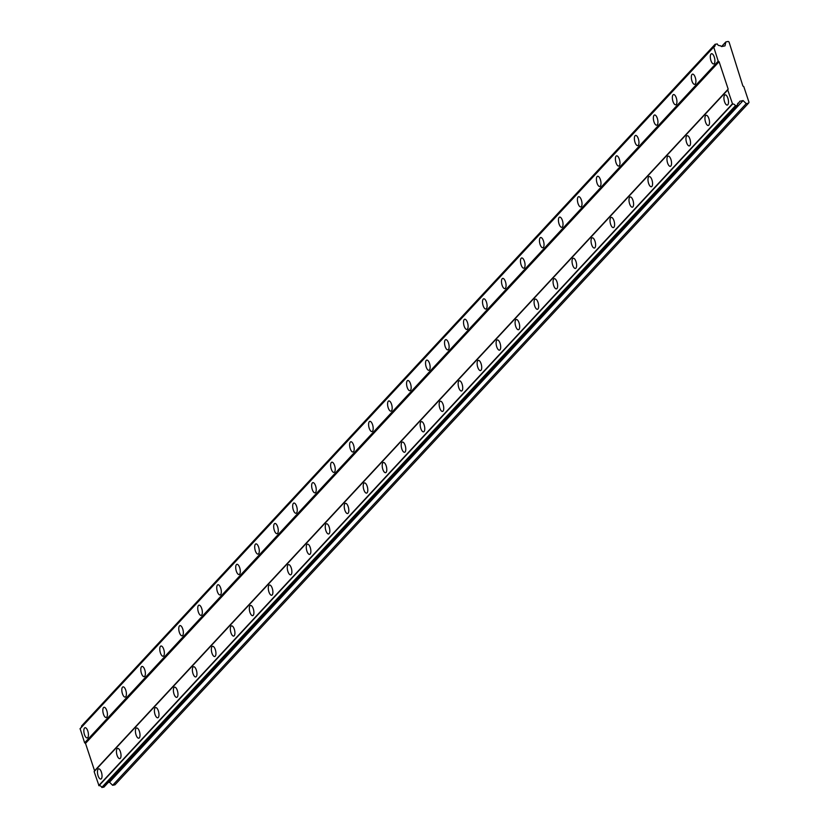 <?xml version="1.0" encoding="UTF-8"?>
<svg xmlns="http://www.w3.org/2000/svg" width="829" height="829" viewBox="0 0 829 829"><rect width="100%" height="100%" fill="white"/><g stroke="black" fill="none" stroke-linecap="round" stroke-linejoin="round"><path stroke-width="1.24" d="M714.194 63.626A5.212 2.072 -102 0 0 714.463 57.709A5.212 2.072 -102 0 0 711.52 53.719A5.212 2.072 -102 0 0 711.013 54.03A5.212 2.072 -102 0 0 710.743 59.947A5.212 2.072 -102 0 0 713.686 63.926A5.212 2.072 -102 0 0 714.194 63.626M87.729 737.623A5.212 2.072 -102 0 0 87.998 731.696A5.212 2.072 -102 0 0 85.055 727.717A5.212 2.072 -102 0 0 84.548 728.017A5.212 2.072 -102 0 0 84.278 733.934A5.212 2.072 -102 0 0 87.221 737.924A5.212 2.072 -102 0 0 87.729 737.623M106.713 717.199A5.212 2.072 -102 0 0 106.982 711.282A5.212 2.072 -102 0 0 104.039 707.292A5.212 2.072 -102 0 0 103.532 707.593A5.212 2.072 -102 0 0 103.262 713.51A5.212 2.072 -102 0 0 106.205 717.499A5.212 2.072 -102 0 0 106.713 717.199M125.697 696.774A5.212 2.072 -102 0 0 125.967 690.858A5.212 2.072 -102 0 0 123.024 686.868A5.212 2.072 -102 0 0 122.516 687.168A5.212 2.072 -102 0 0 122.246 693.085A5.212 2.072 -102 0 0 125.189 697.075A5.212 2.072 -102 0 0 125.697 696.774M144.671 676.35A5.212 2.072 -102 0 0 144.951 670.433A5.212 2.072 -102 0 0 142.008 666.443A5.212 2.072 -102 0 0 141.5 666.744A5.212 2.072 -102 0 0 141.231 672.661A5.212 2.072 -102 0 0 144.173 676.651A5.212 2.072 -102 0 0 144.671 676.35M163.655 655.926A5.212 2.072 -102 0 0 163.935 650.009A5.212 2.072 -102 0 0 160.992 646.019A5.212 2.072 -102 0 0 160.484 646.319A5.212 2.072 -102 0 0 160.215 652.247A5.212 2.072 -102 0 0 163.158 656.226A5.212 2.072 -102 0 0 163.655 655.926M182.639 635.501A5.212 2.072 -102 0 0 182.919 629.584A5.212 2.072 -102 0 0 179.976 625.594A5.212 2.072 -102 0 0 179.468 625.905A5.212 2.072 -102 0 0 179.199 631.822A5.212 2.072 -102 0 0 182.142 635.802A5.212 2.072 -102 0 0 182.639 635.501M201.623 615.077A5.212 2.072 -102 0 0 201.903 609.16A5.212 2.072 -102 0 0 198.96 605.17A5.212 2.072 -102 0 0 198.452 605.481A5.212 2.072 -102 0 0 198.183 611.398A5.212 2.072 -102 0 0 201.126 615.377A5.212 2.072 -102 0 0 201.623 615.077M220.607 594.652A5.212 2.072 -102 0 0 220.887 588.735A5.212 2.072 -102 0 0 217.944 584.746A5.212 2.072 -102 0 0 217.436 585.056A5.212 2.072 -102 0 0 217.167 590.973A5.212 2.072 -102 0 0 220.11 594.953A5.212 2.072 -102 0 0 220.607 594.652M239.591 574.228A5.212 2.072 -102 0 0 239.871 568.311A5.212 2.072 -102 0 0 236.928 564.321A5.212 2.072 -102 0 0 236.42 564.632A5.212 2.072 -102 0 0 236.151 570.549A5.212 2.072 -102 0 0 239.094 574.528A5.212 2.072 -102 0 0 239.591 574.228M258.575 553.803A5.212 2.072 -102 0 0 258.855 547.886A5.212 2.072 -102 0 0 255.912 543.897A5.212 2.072 -102 0 0 255.405 544.207A5.212 2.072 -102 0 0 255.135 550.124A5.212 2.072 -102 0 0 258.078 554.104A5.212 2.072 -102 0 0 258.575 553.803M277.56 533.379A5.212 2.072 -102 0 0 277.839 527.462A5.212 2.072 -102 0 0 274.896 523.472A5.212 2.072 -102 0 0 274.389 523.783A5.212 2.072 -102 0 0 274.119 529.7A5.212 2.072 -102 0 0 277.062 533.679A5.212 2.072 -102 0 0 277.56 533.379M296.544 512.954A5.212 2.072 -102 0 0 296.823 507.037A5.212 2.072 -102 0 0 293.88 503.048A5.212 2.072 -102 0 0 293.373 503.358A5.212 2.072 -102 0 0 293.103 509.275A5.212 2.072 -102 0 0 296.036 513.255A5.212 2.072 -102 0 0 296.544 512.954M315.528 492.53A5.212 2.072 -102 0 0 315.808 486.613A5.212 2.072 -102 0 0 312.865 482.623A5.212 2.072 -102 0 0 312.357 482.934A5.212 2.072 -102 0 0 312.077 488.851A5.212 2.072 -102 0 0 315.02 492.83A5.212 2.072 -102 0 0 315.528 492.53M334.512 472.105A5.212 2.072 -102 0 0 334.792 466.188A5.212 2.072 -102 0 0 331.849 462.199A5.212 2.072 -102 0 0 331.341 462.509A5.212 2.072 -102 0 0 331.061 468.426A5.212 2.072 -102 0 0 334.004 472.406A5.212 2.072 -102 0 0 334.512 472.105M353.496 451.681A5.212 2.072 -102 0 0 353.776 445.764A5.212 2.072 -102 0 0 350.833 441.774A5.212 2.072 -102 0 0 350.325 442.085A5.212 2.072 -102 0 0 350.045 448.002A5.212 2.072 -102 0 0 352.988 451.981A5.212 2.072 -102 0 0 353.496 451.681M372.48 431.256A5.212 2.072 -102 0 0 372.76 425.339A5.212 2.072 -102 0 0 369.817 421.36A5.212 2.072 -102 0 0 369.309 421.66A5.212 2.072 -102 0 0 369.029 427.577A5.212 2.072 -102 0 0 371.972 431.557A5.212 2.072 -102 0 0 372.48 431.256M391.464 410.832A5.212 2.072 -102 0 0 391.744 404.915A5.212 2.072 -102 0 0 388.801 400.935A5.212 2.072 -102 0 0 388.293 401.236A5.212 2.072 -102 0 0 388.013 407.153A5.212 2.072 -102 0 0 390.956 411.132A5.212 2.072 -102 0 0 391.464 410.832M410.448 390.407A5.212 2.072 -102 0 0 410.728 384.49A5.212 2.072 -102 0 0 407.785 380.511A5.212 2.072 -102 0 0 407.277 380.812A5.212 2.072 -102 0 0 406.998 386.728A5.212 2.072 -102 0 0 409.94 390.708A5.212 2.072 -102 0 0 410.448 390.407M429.432 369.983A5.212 2.072 -102 0 0 429.712 364.066A5.212 2.072 -102 0 0 426.769 360.087A5.212 2.072 -102 0 0 426.261 360.387A5.212 2.072 -102 0 0 425.982 366.304A5.212 2.072 -102 0 0 428.925 370.294A5.212 2.072 -102 0 0 429.432 369.983M448.416 349.558A5.212 2.072 -102 0 0 448.696 343.641A5.212 2.072 -102 0 0 445.753 339.662A5.212 2.072 -102 0 0 445.246 339.963A5.212 2.072 -102 0 0 444.966 345.88A5.212 2.072 -102 0 0 447.909 349.869A5.212 2.072 -102 0 0 448.416 349.558M467.401 329.134A5.212 2.072 -102 0 0 467.68 323.217A5.212 2.072 -102 0 0 464.737 319.238A5.212 2.072 -102 0 0 464.23 319.538A5.212 2.072 -102 0 0 463.95 325.455A5.212 2.072 -102 0 0 466.893 329.445A5.212 2.072 -102 0 0 467.401 329.134M486.385 308.709A5.212 2.072 -102 0 0 486.664 302.792A5.212 2.072 -102 0 0 483.721 298.813A5.212 2.072 -102 0 0 483.214 299.114A5.212 2.072 -102 0 0 482.934 305.031A5.212 2.072 -102 0 0 485.877 309.02A5.212 2.072 -102 0 0 486.385 308.709M505.369 288.285A5.212 2.072 -102 0 0 505.638 282.368A5.212 2.072 -102 0 0 502.706 278.389A5.212 2.072 -102 0 0 502.198 278.689A5.212 2.072 -102 0 0 501.918 284.606A5.212 2.072 -102 0 0 504.861 288.596A5.212 2.072 -102 0 0 505.369 288.285M524.353 267.86A5.212 2.072 -102 0 0 524.622 261.943A5.212 2.072 -102 0 0 521.679 257.964A5.212 2.072 -102 0 0 521.182 258.265A5.212 2.072 -102 0 0 520.902 264.182A5.212 2.072 -102 0 0 523.845 268.171A5.212 2.072 -102 0 0 524.353 267.86M543.337 247.436A5.212 2.072 -102 0 0 543.606 241.519A5.212 2.072 -102 0 0 540.663 237.54A5.212 2.072 -102 0 0 540.166 237.84A5.212 2.072 -102 0 0 539.886 243.757A5.212 2.072 -102 0 0 542.829 247.747A5.212 2.072 -102 0 0 543.337 247.436M562.321 227.011A5.212 2.072 -102 0 0 562.59 221.094A5.212 2.072 -102 0 0 559.648 217.115A5.212 2.072 -102 0 0 559.15 217.416A5.212 2.072 -102 0 0 558.87 223.333A5.212 2.072 -102 0 0 561.813 227.322A5.212 2.072 -102 0 0 562.321 227.011M581.305 206.587A5.212 2.072 -102 0 0 581.575 200.67A5.212 2.072 -102 0 0 578.632 196.691A5.212 2.072 -102 0 0 578.134 196.991A5.212 2.072 -102 0 0 577.854 202.908A5.212 2.072 -102 0 0 580.797 206.898A5.212 2.072 -102 0 0 581.305 206.587M600.289 186.162A5.212 2.072 -102 0 0 600.559 180.245A5.212 2.072 -102 0 0 597.616 176.266A5.212 2.072 -102 0 0 597.118 176.567A5.212 2.072 -102 0 0 596.839 182.484A5.212 2.072 -102 0 0 599.781 186.473A5.212 2.072 -102 0 0 600.289 186.162M619.273 165.748A5.212 2.072 -102 0 0 619.543 159.821A5.212 2.072 -102 0 0 616.6 155.842A5.212 2.072 -102 0 0 616.102 156.142A5.212 2.072 -102 0 0 615.823 162.059A5.212 2.072 -102 0 0 618.766 166.049A5.212 2.072 -102 0 0 619.273 165.748M638.257 145.324A5.212 2.072 -102 0 0 638.527 139.407A5.212 2.072 -102 0 0 635.584 135.417A5.212 2.072 -102 0 0 635.087 135.718A5.212 2.072 -102 0 0 634.807 141.635A5.212 2.072 -102 0 0 637.75 145.624A5.212 2.072 -102 0 0 638.257 145.324M657.242 124.899A5.212 2.072 -102 0 0 657.511 118.982A5.212 2.072 -102 0 0 654.568 114.993A5.212 2.072 -102 0 0 654.071 115.293A5.212 2.072 -102 0 0 653.791 121.21A5.212 2.072 -102 0 0 656.734 125.2A5.212 2.072 -102 0 0 657.242 124.899M676.226 104.475A5.212 2.072 -102 0 0 676.495 98.558A5.212 2.072 -102 0 0 673.552 94.568A5.212 2.072 -102 0 0 673.044 94.869A5.212 2.072 -102 0 0 672.775 100.786A5.212 2.072 -102 0 0 675.718 104.775A5.212 2.072 -102 0 0 676.226 104.475M695.21 84.05A5.212 2.072 -102 0 0 695.479 78.133A5.212 2.072 -102 0 0 692.536 74.144A5.212 2.072 -102 0 0 692.028 74.444A5.212 2.072 -102 0 0 691.759 80.372A5.212 2.072 -102 0 0 694.702 84.351A5.212 2.072 -102 0 0 695.21 84.05M727.8 104.755A5.212 2.072 -102 0 0 728.069 98.838A5.212 2.072 -102 0 0 725.126 94.858A5.212 2.072 -102 0 0 724.619 95.159A5.212 2.072 -102 0 0 724.349 101.076A5.212 2.072 -102 0 0 727.292 105.055A5.212 2.072 -102 0 0 727.8 104.755M101.325 778.752A5.212 2.072 -102 0 0 101.604 772.835A5.212 2.072 -102 0 0 98.661 768.846A5.212 2.072 -102 0 0 98.154 769.157A5.212 2.072 -102 0 0 97.884 775.074A5.212 2.072 -102 0 0 100.827 779.053A5.212 2.072 -102 0 0 101.325 778.752M120.309 758.328A5.212 2.072 -102 0 0 120.588 752.411A5.212 2.072 -102 0 0 117.645 748.421A5.212 2.072 -102 0 0 117.138 748.732A5.212 2.072 -102 0 0 116.868 754.649A5.212 2.072 -102 0 0 119.811 758.628A5.212 2.072 -102 0 0 120.309 758.328M139.293 737.903A5.212 2.072 -102 0 0 139.573 731.986A5.212 2.072 -102 0 0 136.63 728.007A5.212 2.072 -102 0 0 136.122 728.308A5.212 2.072 -102 0 0 135.852 734.225A5.212 2.072 -102 0 0 138.785 738.204A5.212 2.072 -102 0 0 139.293 737.903M158.277 717.479A5.212 2.072 -102 0 0 158.557 711.562A5.212 2.072 -102 0 0 155.614 707.583A5.212 2.072 -102 0 0 155.106 707.883A5.212 2.072 -102 0 0 154.826 713.8A5.212 2.072 -102 0 0 157.769 717.779A5.212 2.072 -102 0 0 158.277 717.479M177.261 697.054A5.212 2.072 -102 0 0 177.541 691.137A5.212 2.072 -102 0 0 174.598 687.158A5.212 2.072 -102 0 0 174.09 687.459A5.212 2.072 -102 0 0 173.81 693.376A5.212 2.072 -102 0 0 176.753 697.355A5.212 2.072 -102 0 0 177.261 697.054M196.245 676.63A5.212 2.072 -102 0 0 196.525 670.713A5.212 2.072 -102 0 0 193.582 666.734A5.212 2.072 -102 0 0 193.074 667.034A5.212 2.072 -102 0 0 192.794 672.951A5.212 2.072 -102 0 0 195.737 676.93A5.212 2.072 -102 0 0 196.245 676.63M215.229 656.205A5.212 2.072 -102 0 0 215.509 650.288A5.212 2.072 -102 0 0 212.566 646.309A5.212 2.072 -102 0 0 212.058 646.61A5.212 2.072 -102 0 0 211.778 652.527A5.212 2.072 -102 0 0 214.721 656.516A5.212 2.072 -102 0 0 215.229 656.205M234.213 635.781A5.212 2.072 -102 0 0 234.493 629.864A5.212 2.072 -102 0 0 231.55 625.885A5.212 2.072 -102 0 0 231.042 626.185A5.212 2.072 -102 0 0 230.763 632.102A5.212 2.072 -102 0 0 233.705 636.092A5.212 2.072 -102 0 0 234.213 635.781M253.197 615.356A5.212 2.072 -102 0 0 253.477 609.439A5.212 2.072 -102 0 0 250.534 605.46A5.212 2.072 -102 0 0 250.026 605.761A5.212 2.072 -102 0 0 249.747 611.678A5.212 2.072 -102 0 0 252.69 615.667A5.212 2.072 -102 0 0 253.197 615.356M272.181 594.932A5.212 2.072 -102 0 0 272.461 589.015A5.212 2.072 -102 0 0 269.518 585.036A5.212 2.072 -102 0 0 269.01 585.336A5.212 2.072 -102 0 0 268.731 591.253A5.212 2.072 -102 0 0 271.674 595.243A5.212 2.072 -102 0 0 272.181 594.932M291.166 574.507A5.212 2.072 -102 0 0 291.445 568.59A5.212 2.072 -102 0 0 288.502 564.611A5.212 2.072 -102 0 0 287.995 564.912A5.212 2.072 -102 0 0 287.715 570.829A5.212 2.072 -102 0 0 290.658 574.818A5.212 2.072 -102 0 0 291.166 574.507M310.15 554.083A5.212 2.072 -102 0 0 310.429 548.166A5.212 2.072 -102 0 0 307.486 544.187A5.212 2.072 -102 0 0 306.979 544.487A5.212 2.072 -102 0 0 306.699 550.404A5.212 2.072 -102 0 0 309.642 554.394A5.212 2.072 -102 0 0 310.15 554.083M329.134 533.658A5.212 2.072 -102 0 0 329.403 527.741A5.212 2.072 -102 0 0 326.471 523.762A5.212 2.072 -102 0 0 325.963 524.063A5.212 2.072 -102 0 0 325.683 529.98A5.212 2.072 -102 0 0 328.626 533.969A5.212 2.072 -102 0 0 329.134 533.658M348.118 513.234A5.212 2.072 -102 0 0 348.387 507.317A5.212 2.072 -102 0 0 345.444 503.338A5.212 2.072 -102 0 0 344.947 503.638A5.212 2.072 -102 0 0 344.667 509.555A5.212 2.072 -102 0 0 347.61 513.545A5.212 2.072 -102 0 0 348.118 513.234M367.102 492.809A5.212 2.072 -102 0 0 367.371 486.892A5.212 2.072 -102 0 0 364.428 482.913A5.212 2.072 -102 0 0 363.931 483.214A5.212 2.072 -102 0 0 363.651 489.131A5.212 2.072 -102 0 0 366.594 493.12A5.212 2.072 -102 0 0 367.102 492.809M386.086 472.395A5.212 2.072 -102 0 0 386.355 466.468A5.212 2.072 -102 0 0 383.412 462.489A5.212 2.072 -102 0 0 382.915 462.789A5.212 2.072 -102 0 0 382.635 468.706A5.212 2.072 -102 0 0 385.578 472.696A5.212 2.072 -102 0 0 386.086 472.395M405.07 451.971A5.212 2.072 -102 0 0 405.34 446.043A5.212 2.072 -102 0 0 402.397 442.064A5.212 2.072 -102 0 0 401.899 442.365A5.212 2.072 -102 0 0 401.619 448.282A5.212 2.072 -102 0 0 404.562 452.271A5.212 2.072 -102 0 0 405.07 451.971M424.054 431.546A5.212 2.072 -102 0 0 424.324 425.629A5.212 2.072 -102 0 0 421.381 421.64A5.212 2.072 -102 0 0 420.883 421.94A5.212 2.072 -102 0 0 420.604 427.857A5.212 2.072 -102 0 0 423.546 431.847A5.212 2.072 -102 0 0 424.054 431.546M443.038 411.122A5.212 2.072 -102 0 0 443.308 405.205A5.212 2.072 -102 0 0 440.365 401.215A5.212 2.072 -102 0 0 439.867 401.516A5.212 2.072 -102 0 0 439.588 407.433A5.212 2.072 -102 0 0 442.531 411.422A5.212 2.072 -102 0 0 443.038 411.122M462.022 390.697A5.212 2.072 -102 0 0 462.292 384.78A5.212 2.072 -102 0 0 459.349 380.791A5.212 2.072 -102 0 0 458.851 381.091A5.212 2.072 -102 0 0 458.572 387.019A5.212 2.072 -102 0 0 461.515 390.998A5.212 2.072 -102 0 0 462.022 390.697M481.007 370.273A5.212 2.072 -102 0 0 481.276 364.356A5.212 2.072 -102 0 0 478.333 360.366A5.212 2.072 -102 0 0 477.836 360.667A5.212 2.072 -102 0 0 477.556 366.594A5.212 2.072 -102 0 0 480.499 370.573A5.212 2.072 -102 0 0 481.007 370.273M499.991 349.848A5.212 2.072 -102 0 0 500.26 343.931A5.212 2.072 -102 0 0 497.317 339.942A5.212 2.072 -102 0 0 496.82 340.253A5.212 2.072 -102 0 0 496.54 346.17A5.212 2.072 -102 0 0 499.483 350.149A5.212 2.072 -102 0 0 499.991 349.848M518.975 329.424A5.212 2.072 -102 0 0 519.244 323.507A5.212 2.072 -102 0 0 516.301 319.517A5.212 2.072 -102 0 0 515.793 319.828A5.212 2.072 -102 0 0 515.524 325.745A5.212 2.072 -102 0 0 518.467 329.724A5.212 2.072 -102 0 0 518.975 329.424M537.959 308.999A5.212 2.072 -102 0 0 538.228 303.082A5.212 2.072 -102 0 0 535.285 299.093A5.212 2.072 -102 0 0 534.778 299.404A5.212 2.072 -102 0 0 534.508 305.321A5.212 2.072 -102 0 0 537.451 309.3A5.212 2.072 -102 0 0 537.959 308.999M556.943 288.575A5.212 2.072 -102 0 0 557.212 282.658A5.212 2.072 -102 0 0 554.269 278.668A5.212 2.072 -102 0 0 553.762 278.979A5.212 2.072 -102 0 0 553.492 284.896A5.212 2.072 -102 0 0 556.435 288.875A5.212 2.072 -102 0 0 556.943 288.575M575.927 268.15A5.212 2.072 -102 0 0 576.196 262.233A5.212 2.072 -102 0 0 573.254 258.244A5.212 2.072 -102 0 0 572.746 258.555A5.212 2.072 -102 0 0 572.476 264.472A5.212 2.072 -102 0 0 575.419 268.451A5.212 2.072 -102 0 0 575.927 268.15M594.911 247.726A5.212 2.072 -102 0 0 595.181 241.809A5.212 2.072 -102 0 0 592.238 237.819A5.212 2.072 -102 0 0 591.73 238.13A5.212 2.072 -102 0 0 591.46 244.047A5.212 2.072 -102 0 0 594.403 248.026A5.212 2.072 -102 0 0 594.911 247.726M613.895 227.301A5.212 2.072 -102 0 0 614.165 221.384A5.212 2.072 -102 0 0 611.222 217.395A5.212 2.072 -102 0 0 610.714 217.706A5.212 2.072 -102 0 0 610.445 223.623A5.212 2.072 -102 0 0 613.387 227.602A5.212 2.072 -102 0 0 613.895 227.301M632.879 206.877A5.212 2.072 -102 0 0 633.149 200.96A5.212 2.072 -102 0 0 630.206 196.97A5.212 2.072 -102 0 0 629.698 197.281A5.212 2.072 -102 0 0 629.429 203.198A5.212 2.072 -102 0 0 632.372 207.177A5.212 2.072 -102 0 0 632.879 206.877M651.863 186.452A5.212 2.072 -102 0 0 652.133 180.535A5.212 2.072 -102 0 0 649.19 176.546A5.212 2.072 -102 0 0 648.682 176.857A5.212 2.072 -102 0 0 648.413 182.774A5.212 2.072 -102 0 0 651.356 186.753A5.212 2.072 -102 0 0 651.863 186.452M670.848 166.028A5.212 2.072 -102 0 0 671.117 160.111A5.212 2.072 -102 0 0 668.174 156.132A5.212 2.072 -102 0 0 667.666 156.432A5.212 2.072 -102 0 0 667.397 162.349A5.212 2.072 -102 0 0 670.34 166.328A5.212 2.072 -102 0 0 670.848 166.028M689.832 145.603A5.212 2.072 -102 0 0 690.101 139.686A5.212 2.072 -102 0 0 687.158 135.707A5.212 2.072 -102 0 0 686.65 136.008A5.212 2.072 -102 0 0 686.381 141.925A5.212 2.072 -102 0 0 689.324 145.904A5.212 2.072 -102 0 0 689.832 145.603M708.816 125.179A5.212 2.072 -102 0 0 709.085 119.262A5.212 2.072 -102 0 0 706.142 115.283A5.212 2.072 -102 0 0 705.634 115.583A5.212 2.072 -102 0 0 705.365 121.5A5.212 2.072 -102 0 0 708.308 125.48A5.212 2.072 -102 0 0 708.816 125.179M85.511 743.364L719.095 61.709L728.173 89.128L94.579 770.783L85.511 743.364L84.62 742.815L718.204 61.159L713.707 46.994A2.456 2.176 42.9 0 0 715.085 44.403L717.23 43.896A2.456 2.176 42.9 0 0 720.111 45.636L721.644 46.569L725.012 45.854L725.831 41.937L728.152 41.45L729.043 41.989L742.888 86.009L743.779 86.558L749.001 102.319L748.556 103.148L746.235 103.646L743.105 100.568L739.727 101.283L738.971 102.692A2.456 2.176 42.9 0 0 737.551 105.356L735.375 105.76A2.456 2.176 42.9 0 0 732.577 104.05L727.727 89.957L728.173 89.128M719.095 61.709L718.204 61.159M81.553 727.106A2.456 2.176 42.9 0 0 81.501 726.059L715.199 44.196M748.556 103.148L114.972 784.804L112.651 785.301L109.521 782.213L108.226 782.493M737.478 105.501L103.894 787.156L101.791 787.415A2.456 2.176 42.9 0 0 98.983 785.705L94.143 771.612L94.579 770.783M84.62 742.815L80.112 728.65L713.707 46.994M727.727 89.957L94.143 771.612M81.501 726.059L715.085 44.403M79.998 728.867L713.593 47.212M732.339 103.915L98.755 785.571M735.375 105.76L101.791 787.415M98.983 785.705L732.577 104.05M102.019 787.55L735.603 105.894M738.971 102.692L737.478 104.309M743.105 100.568L109.521 782.213M746.235 103.646L112.651 785.301M725.831 41.937L721.562 46.528"/></g></svg>
